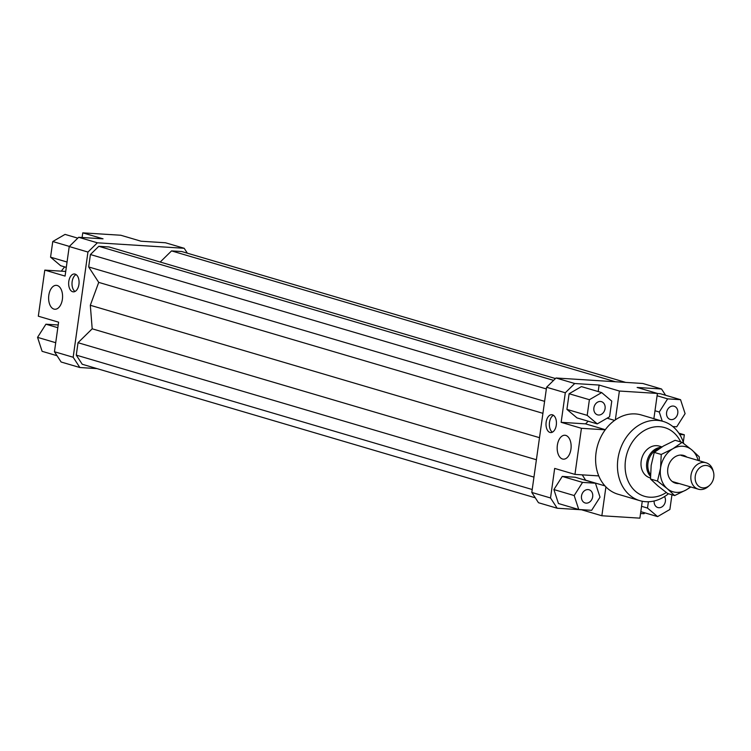 <?xml version="1.0" encoding="UTF-8"?>
<svg xmlns="http://www.w3.org/2000/svg" width="751" height="751" viewBox="0 0 751 751"><rect width="100%" height="100%" fill="white"/><g stroke="black" fill="none" stroke-linecap="round" stroke-linejoin="round"><path stroke-width="1.13" d="M650.469 476.303A16.522 13.33 -73.6 0 1 647.841 458.439A16.522 13.33 -73.6 0 1 661.312 447.314M650.479 474.66A15.837 12.776 -73.6 0 1 648.826 459.415A15.837 12.776 -73.6 0 1 659.331 448.6M713.45 472.003L712.981 470.342A13.771 11.115 106.4 0 0 706.071 462.776A13.771 11.115 106.4 0 0 704.091 462.419A13.771 11.115 106.4 0 0 691.211 474.05A13.771 11.115 106.4 0 0 698.289 489.183A13.771 11.115 106.4 0 0 700.279 489.539A13.771 11.115 106.4 0 0 708.193 486.573L709.498 485.428A11.387 9.19 -73.6 0 1 702.945 487.878A11.387 9.19 -73.6 0 1 695.276 476.087A11.387 9.19 -73.6 0 1 706.1 465.46A11.387 9.19 -73.6 0 1 713.45 472.003A11.387 9.19 -73.6 0 1 709.498 485.428M649.934 477.805L650.479 477.965A16.522 13.33 -73.6 0 1 649.934 477.805A16.522 13.33 -73.6 0 1 641.438 459.631A16.522 13.33 -73.6 0 1 656.89 445.681A16.522 13.33 -73.6 0 1 659.275 446.103L661.978 446.901M64.661 266.887A41.305 33.335 106.4 0 0 61.385 271.158M562.49 459.002A11.978 6.956 93.6 0 1 557.27 445.991A11.978 6.956 93.6 0 1 564.902 435.251A11.978 6.956 93.6 0 1 565.813 435.411A11.978 6.956 93.6 0 1 571.032 448.431A11.978 6.956 93.6 0 1 563.4 459.161A11.978 6.956 93.6 0 1 562.49 459.002M53.941 309.093A11.978 6.956 93.6 0 1 48.721 296.072A11.978 6.956 93.6 0 1 56.353 285.342A11.978 6.956 93.6 0 1 57.254 285.502A11.978 6.956 93.6 0 1 62.474 298.522A11.978 6.956 93.6 0 1 54.842 309.252A11.978 6.956 93.6 0 1 53.941 309.093M549.976 432.445A8.946 5.201 93.6 0 1 546.08 422.719A8.946 5.201 93.6 0 1 551.778 414.702A8.946 5.201 93.6 0 1 552.454 414.815A8.946 5.201 93.6 0 1 556.36 424.54A8.946 5.201 93.6 0 1 550.652 432.567A8.946 5.201 93.6 0 1 549.976 432.445M553.431 415.284A8.946 5.201 -86.4 0 0 549.385 423.517A8.946 5.201 -86.4 0 0 552.361 432.191M72.622 291.726A8.946 5.201 93.6 0 1 68.726 282A8.946 5.201 93.6 0 1 74.424 273.984A8.946 5.201 93.6 0 1 75.1 274.106A8.946 5.201 93.6 0 1 79.005 283.831A8.946 5.201 93.6 0 1 73.298 291.848A8.946 5.201 93.6 0 1 72.622 291.726M76.076 274.566A8.946 5.201 -86.4 0 0 72.03 282.798A8.946 5.201 -86.4 0 0 75.006 291.472M598.528 415.021A6.881 5.557 -73.6 0 1 597.533 414.843A6.881 5.557 -73.6 0 1 594.003 407.277A6.881 5.557 -73.6 0 1 600.434 401.466A6.881 5.557 -73.6 0 1 601.429 401.635A6.881 5.557 -73.6 0 1 604.968 409.211A6.881 5.557 -73.6 0 1 598.528 415.021M592.689 496.711A6.881 5.557 -73.6 0 1 585.151 502.963A6.881 5.557 -73.6 0 1 581.509 496.007A6.881 5.557 -73.6 0 1 589.047 489.755A6.881 5.557 -73.6 0 1 592.689 496.711M664.532 496.571A6.881 5.557 -73.6 0 1 664.551 503.968A6.881 5.557 -73.6 0 1 658.852 507.723A6.881 5.557 -73.6 0 1 657.857 507.554A6.881 5.557 -73.6 0 1 654.159 500.983M666.597 412.477A6.881 5.557 -73.6 0 1 674.135 406.225A6.881 5.557 -73.6 0 1 677.778 413.181A6.881 5.557 -73.6 0 1 670.239 419.433A6.881 5.557 -73.6 0 1 666.597 412.477M639.805 500.654L617.96 494.214A41.305 33.335 -73.6 0 1 605.916 486.901A41.305 33.335 -73.6 0 1 598.754 475.899A41.305 33.335 -73.6 0 1 605.231 429.807A41.305 33.335 -73.6 0 1 615.341 419.884A41.305 33.335 -73.6 0 1 635.355 413.923A41.305 33.335 -73.6 0 1 641.316 414.974L663.161 421.414A41.305 33.335 106.4 0 0 657.2 420.363A41.305 33.335 106.4 0 0 618.58 455.237A41.305 33.335 106.4 0 0 639.805 500.654A41.305 33.335 106.4 0 0 645.766 501.706A41.305 33.335 106.4 0 0 668.437 493.745M666.287 492.515A35.795 28.885 -73.6 0 1 649.643 497.2A35.795 28.885 -73.6 0 1 625.517 460.119A35.795 28.885 -73.6 0 1 659.556 426.709A35.795 28.885 -73.6 0 1 680.678 441.926M683.71 443.522A41.305 33.335 106.4 0 0 663.161 421.414M54.447 351.74L61.122 362.01L79.85 367.521L73.166 357.251L54.447 351.74L58.597 322.179L38.32 316.209L44.797 270.116L65.731 271.43M73.166 357.251L87.951 252.054L97.377 242.798L78.658 237.288L69.233 246.535L87.951 252.054M69.233 246.535L65.074 276.086L44.797 270.116M97.377 242.798L184.173 248.281L165.445 242.761L141.066 241.221L120.789 235.241L82.76 232.848L103.037 238.818L78.658 237.288M605.231 429.807L581.434 428.305L561.147 422.325L585.536 423.864L588.221 421.227M585.536 423.864L605.315 429.694M614.609 420.4L607.118 418.194M561.147 422.325L565.306 392.773L574.731 383.517L556.012 377.997L642.8 383.479L661.528 388.99L665.611 395.279M678.857 433.186L684.33 434.791L683.288 442.208M653.877 418.673L657.416 393.43L637.139 387.46L661.528 388.99M672.821 426.549L676.735 426.793L685.1 413.641L680.547 399.682L660.27 393.702L657.407 393.524M531.802 492.449L538.476 502.719L557.204 508.239L550.521 497.969L531.802 492.449L546.587 387.253L565.306 392.773M556.012 377.997L546.587 387.253M550.521 497.969L554.67 468.417L574.956 474.397L581.434 428.305M644.874 512.849L643.992 513.712L640.547 513.496M642.265 501.255L639.89 518.152L601.861 515.759L581.584 509.779L557.204 508.239M585.724 480.34L582.241 474.857M585.733 480.227L604.968 485.888M605.916 486.901L601.861 515.759M184.173 248.281L187.365 253.19M598.2 391.562L599.11 385.056L619.387 391.036L657.416 393.43M574.731 383.517L599.11 385.056M569.117 393.731L566.921 409.389L577.003 417.913L597.28 423.893L609.568 416.777L611.765 401.118L601.682 392.585L581.405 386.605L569.117 393.731L589.394 399.71L587.198 415.359L566.921 409.389M58.203 324.986L45.914 324.207L37.55 337.359L42.103 351.318L57.038 355.721M45.914 324.207L57.818 327.718M37.55 337.359L55.715 342.709M66.304 267.375L60.653 265.704L50.561 257.171L52.767 241.522L69.355 246.412M50.561 257.171L67.055 262.033M52.767 241.522L65.046 234.396L77.775 238.151M82.103 237.504L82.76 232.848M680.547 399.682L667.63 398.865L657.097 395.758M667.63 398.865L659.265 412.017L654.985 410.75M659.265 412.017L662.241 421.142M684.33 434.791L679.711 434.5M648.404 501.743L647.512 508.07L657.604 516.604L669.883 509.478L671.948 494.778M647.512 508.07L641.561 506.315M657.604 516.604L640.81 511.656M578.739 509.507L591.647 510.323L600.011 497.171L595.459 483.212L575.182 477.232L562.264 476.416L553.9 489.568L558.453 503.527L578.739 509.507L574.186 495.547L553.9 489.568M595.459 483.212L582.551 482.395L562.264 476.416M582.551 482.395L574.186 495.547M574.956 474.397L598.754 475.899M587.198 415.359L597.28 423.893M601.682 392.585L589.394 399.71M619.387 391.036L615.341 419.884M555.449 378.551L109.045 246.957L98.803 246.309L90.42 254.533L88.674 266.952L98.719 282.376L90.317 305.272L92.195 328.807L536.392 459.753M90.317 305.272L539.5 437.683M92.195 328.807L78.029 342.709L533.952 477.11M78.029 342.709L76.283 355.129L532.215 489.521M76.283 355.129L82.225 364.254L535.285 497.81M615.426 381.752L171.547 250.9L181.789 251.547L625.667 382.39M171.547 250.9L160.207 262.043M96.982 368.61L79.85 367.521M98.803 246.309L553.59 380.372M90.42 254.533L546.343 388.934M88.674 266.952L544.606 401.344M98.719 282.376L542.917 413.322M698.101 460.419A23.403 18.888 106.4 0 0 691.878 449.952A23.403 18.888 106.4 0 0 682.8 446.263A23.403 18.888 106.4 0 0 672.858 448.751A23.403 18.888 106.4 0 0 660.551 468.108A23.403 18.888 106.4 0 0 667.245 488.666A23.403 18.888 106.4 0 0 676.322 492.356A23.403 18.888 106.4 0 0 686.264 489.868L674.633 495.576L667.245 488.666L657.491 481.062L660.551 468.108L661.237 454.458L672.858 448.751L682.115 442.348L691.878 449.952L699.265 456.852L699.284 460.767M679.082 483.522A14.457 11.669 -73.6 0 1 677.562 483.541A14.457 11.669 -73.6 0 1 667.817 468.568A14.457 11.669 -73.6 0 1 681.561 455.078A14.457 11.669 -73.6 0 1 686.865 457.106M690.826 486.986L686.264 489.868A23.403 18.888 106.4 0 0 690.319 486.836M682.115 442.348L675.13 440.293L663.499 445.991L654.243 452.393L651.183 465.348L650.497 479.007L657.885 485.906L667.648 493.51L674.633 495.576M654.243 452.393L661.237 454.458M650.497 479.007L657.491 481.062M698.289 489.183L672.258 481.513M706.071 462.776L681.204 455.435"/></g></svg>
